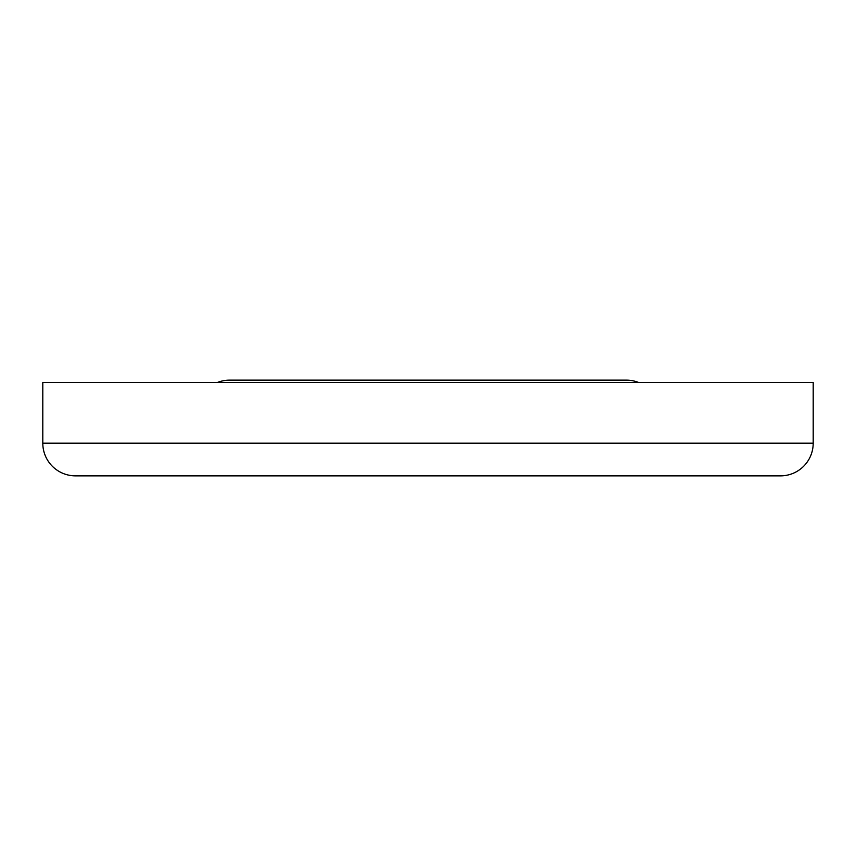 <?xml version="1.0" encoding="UTF-8"?>
<svg xmlns="http://www.w3.org/2000/svg" width="856" height="856" viewBox="0 0 856 856"><rect width="100%" height="100%" fill="white"/><g stroke="black" fill="none" stroke-linecap="round" stroke-linejoin="round"><path stroke-width="1.28" d="M813.2 443.173A32.689 32.689 0 0 1 780.512 475.861L75.489 475.861A32.689 32.689 0 0 1 42.8 443.173L813.2 443.173L813.2 382.471L42.8 382.471L42.8 443.173M217.435 382.471A32.689 32.689 0 0 1 229.569 380.139L626.432 380.139A32.689 32.689 0 0 1 638.565 382.471M257.581 380.139L428 380.139M75.489 475.861L95.326 475.861M177.031 475.861L202.979 475.861M240.333 475.861L387.147 475.861"/></g></svg>
